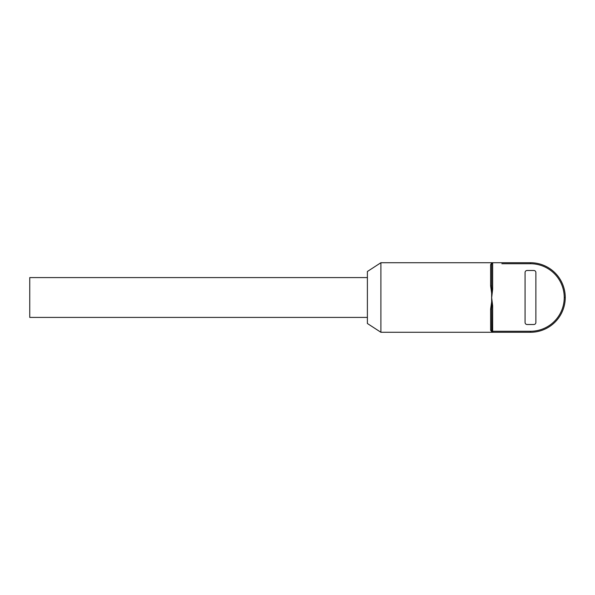 <?xml version="1.0" encoding="UTF-8"?>
<svg xmlns="http://www.w3.org/2000/svg" width="595" height="595" viewBox="0 0 595 595"><rect width="100%" height="100%" fill="white"/><g stroke="black" fill="none" stroke-linecap="round" stroke-linejoin="round"><path stroke-width="0.89" d="M491.641 262.99L490.63 264.693L491.641 262.99L491.641 263.734L491.641 262.722L492.66 262.722L380.897 262.722L380.897 332.278L492.66 332.278L491.641 332.278L491.641 309.37L491.79 331.787L490.63 330.307L490.63 309.036L491.641 301.777L491.641 297.5L492.66 305.83L491.79 305.83L491.641 309.37L490.63 309.036M490.63 285.964L491.641 285.63L491.79 289.17L491.641 293.223L490.63 285.964L490.63 264.693A1.012 0.952 0 0 0 491.641 263.734L491.641 285.63L491.641 263.734A1.012 1.012 0 0 1 492.66 262.722L530.48 262.722A34.77 34.77 0 0 1 565.25 297.493A34.77 34.77 0 0 1 530.48 332.278L492.66 332.278A1.012 1.012 0 0 1 491.641 331.266L491.641 309.37M492.66 305.83L492.66 331.266L530.48 331.266A33.759 33.759 0 0 0 564.239 297.507L565.25 297.507L564.239 297.493A33.759 33.759 0 0 0 530.48 263.734L501.86 263.734M491.79 289.17L492.66 289.17L491.671 297.641M527.096 270.487L533.849 270.487A2.023 2.023 0 0 1 535.872 272.517L535.872 322.483A2.023 2.023 0 0 1 533.849 324.513L527.096 324.513A2.023 2.023 0 0 1 525.073 322.483L525.073 272.517A2.023 2.023 0 0 1 527.096 270.487M491.641 297.5L491.641 293.223M491.641 301.777L491.79 305.83M380.897 332.278L367.39 323.502L367.39 271.499L380.897 262.722M492.66 332.278L492.66 331.266L491.641 331.266A1.012 0.952 0 0 0 490.63 330.307M367.39 317.418L29.75 317.418L29.75 277.582L367.39 277.582M491.641 263.734L492.66 263.734L492.66 289.17M492.66 262.722L492.66 263.734M530.48 262.722L530.48 263.734M530.48 332.278L530.48 331.266"/></g></svg>
